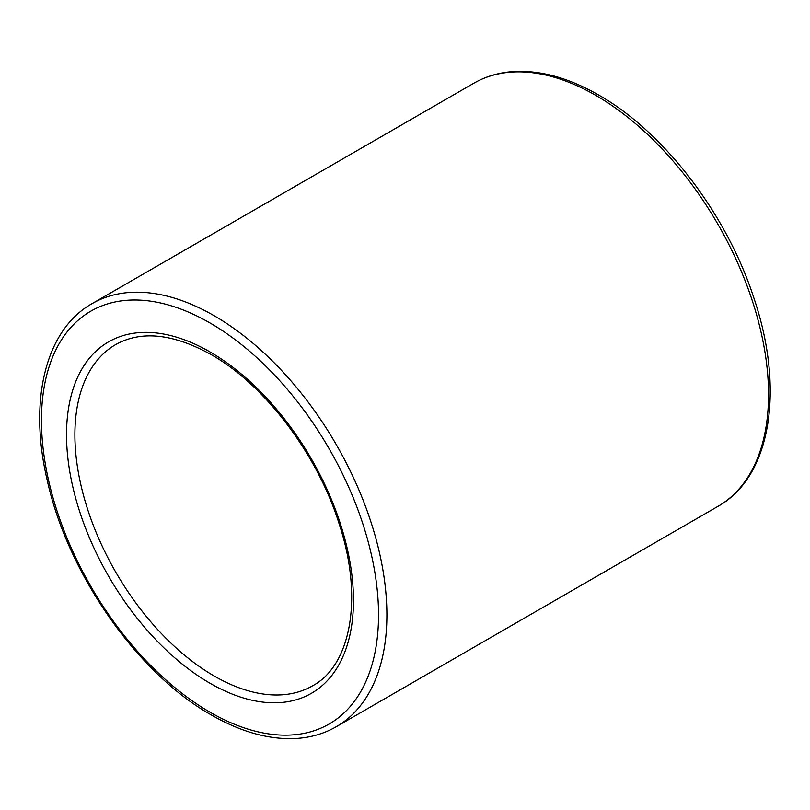 <?xml version="1.0" encoding="UTF-8"?>
<svg xmlns="http://www.w3.org/2000/svg" width="810" height="810" viewBox="0 0 810 810"><rect width="100%" height="100%" fill="white"/><g stroke="black" fill="none" stroke-linecap="round" stroke-linejoin="round"><path stroke-width="1.21" d="M717.954 506.361C771.322 476.756 784.93 388.901 753.664 297.351C726.489 213.83 663.917 131.929 598.782 95.104C569.106 78.043 540.908 70.176 514.168 71.523C499.325 72.394 485.838 76.322 473.698 83.298A244.256 141.021 60 0 1 595.826 95.398A244.256 141.021 60 0 1 768.538 394.541A244.256 141.021 60 0 1 717.954 506.361L336.302 726.702A244.256 141.021 60 0 0 386.897 614.891A244.256 141.021 60 0 0 214.174 315.738A244.256 141.021 60 0 0 92.046 303.639C45.411 329.822 28.502 400.494 47.122 479.814C67.453 573.257 137.214 673.404 211.218 714.896C240.894 731.956 269.092 739.824 295.832 738.477C310.675 737.606 324.162 733.678 336.302 726.702M210.003 322.967A238.353 137.609 60 0 1 378.533 614.891A238.353 137.609 60 0 1 210.003 712.192A238.353 137.609 60 0 1 41.462 420.279A238.353 137.609 60 0 1 210.003 322.967M312.67 685.766A196.982 113.724 60 0 1 214.174 676.006A196.982 113.724 60 0 1 74.895 434.757A196.982 113.724 60 0 1 115.688 344.584C141.335 330.247 173.188 333.599 211.218 354.628C264.728 384.74 317.328 454.046 339.086 523.614C363.629 597.537 350.983 665.364 312.67 685.766M353.464 600.413A202.895 117.136 60 0 1 210.003 683.245A202.895 117.136 60 0 1 66.531 434.757A202.895 117.136 60 0 1 210.003 351.925A202.895 117.136 60 0 1 353.464 600.413M473.698 83.298L92.046 303.639"/></g></svg>
